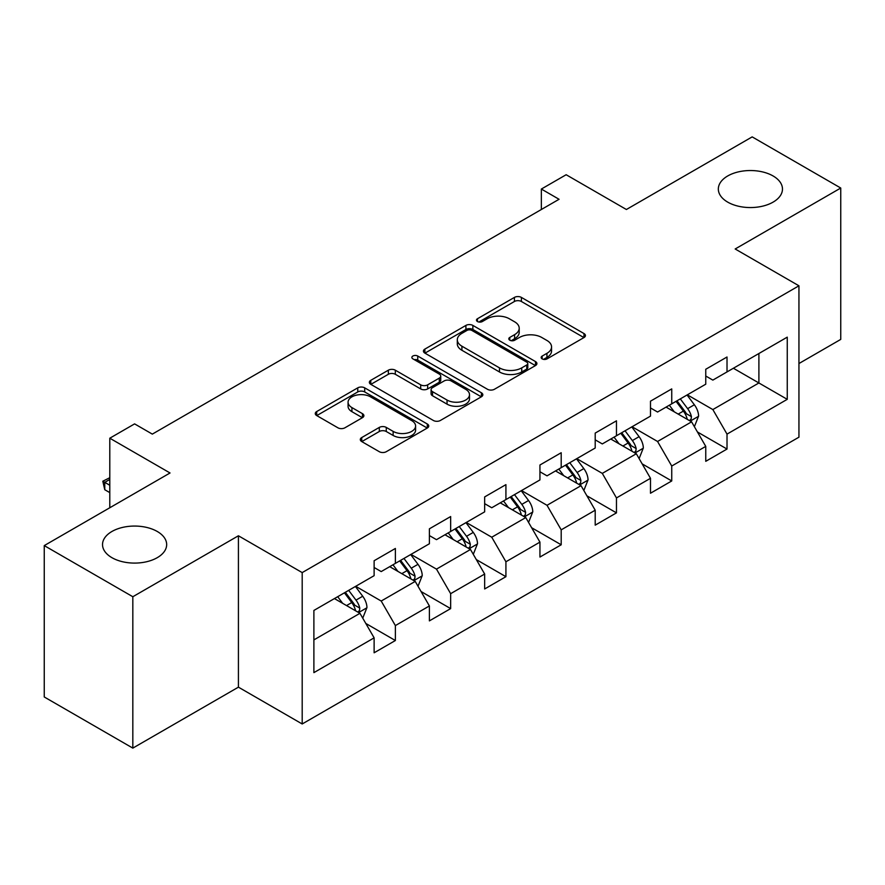 <?xml version="1.0" encoding="UTF-8"?>
<svg xmlns="http://www.w3.org/2000/svg" width="885" height="885" viewBox="0 0 885 885"><rect width="100%" height="100%" fill="white"/><g stroke="black" fill="none" stroke-linecap="round" stroke-linejoin="round"><path stroke-width="1.33" d="M542.162 358.89A3.44 1.991 0 0 0 547.03 358.89L583.978 337.561A4.923 2.843 0 0 0 585.428 335.548A4.923 2.843 0 0 0 583.978 333.545L521.387 297.404A4.923 2.843 0 0 0 514.428 297.404L477.48 318.733A3.44 1.991 0 0 0 476.462 320.138A3.44 1.991 0 0 0 477.48 321.543A3.44 1.991 0 0 0 482.347 321.543L487.126 318.788A15.742 9.082 0 0 1 509.384 318.788L514.605 321.797A15.742 9.082 0 0 1 519.207 328.224A15.742 9.082 0 0 1 514.605 334.652L509.815 337.406A3.44 1.991 0 0 0 508.809 338.811A3.44 1.991 0 0 0 509.815 340.216A3.44 1.991 0 0 0 514.683 340.216L519.473 337.462A15.742 9.082 0 0 1 541.731 337.462L546.941 340.471A15.742 9.082 0 0 1 551.554 346.898A15.742 9.082 0 0 1 546.941 353.325L542.162 356.08A3.44 1.991 0 0 0 541.155 357.485A3.44 1.991 0 0 0 542.162 358.89L542.162 356.08M157.276 531.487A32.07 18.519 0 0 0 122.329 527.471A32.07 18.519 0 0 0 102.527 544.574A32.07 18.519 0 0 0 111.919 557.672A32.07 18.519 0 0 0 146.877 561.676A32.07 18.519 0 0 0 166.668 544.574A32.07 18.519 0 0 0 157.276 531.487M773.081 175.96A32.07 18.519 0 0 0 738.123 171.944A32.07 18.519 0 0 0 718.332 189.047A32.07 18.519 0 0 0 727.724 202.134A32.07 18.519 0 0 0 762.671 206.15A32.07 18.519 0 0 0 782.473 189.047A32.07 18.519 0 0 0 773.081 175.96M361.744 437.555A4.923 2.843 0 0 0 360.306 439.557A4.923 2.843 0 0 0 361.744 441.571L379.311 451.704A4.923 2.843 0 0 0 386.269 451.704L427.311 428.019A4.923 2.843 0 0 0 428.749 426.006A4.923 2.843 0 0 0 427.311 424.003L364.709 387.851A4.923 2.843 0 0 0 357.75 387.851L316.708 411.547A4.923 2.843 0 0 0 315.27 413.56A4.923 2.843 0 0 0 316.708 415.563L337.926 427.809A4.923 2.843 0 0 0 344.885 427.809L362.441 417.676A4.923 2.843 0 0 0 363.89 415.662A4.923 2.843 0 0 0 362.441 413.66L351.92 407.587A13.153 7.6 0 0 1 348.07 402.21A13.153 7.6 0 0 1 356.19 395.197A13.153 7.6 0 0 1 370.527 396.845L411.746 420.64A13.153 7.6 0 0 1 415.596 426.006A13.153 7.6 0 0 1 407.476 433.019A13.153 7.6 0 0 1 393.139 431.382L386.269 427.411A4.923 2.843 0 0 0 379.311 427.411L361.744 437.555L361.744 441.571M798.945 363.536L840.75 339.397L840.75 188.029L752.173 136.887L626.392 209.502L566.157 174.732L541.355 189.047L559.066 199.28L152.32 434.115L134.597 423.882L109.795 438.208L109.795 507.758M132.827 596.733L132.827 748.113L238.419 687.158L238.419 535.779L132.827 596.733L44.25 545.602L170.031 472.977L109.795 438.208M238.419 535.779L302.194 572.595L798.945 285.8L798.945 437.179L302.194 723.974L302.194 572.595M840.75 188.029L735.169 248.984L798.945 285.8M487.469 389.267A4.923 2.843 0 0 0 494.427 389.267L535.469 365.571A4.923 2.843 0 0 0 536.907 363.558A4.923 2.843 0 0 0 535.469 361.556L472.867 325.415A4.923 2.843 0 0 0 465.908 325.415L424.877 349.099A4.923 2.843 0 0 0 423.428 351.113A4.923 2.843 0 0 0 424.877 353.115L487.469 389.267M414.246 359.642A3.44 1.991 0 0 1 417.742 360.118L417.742 356.035L481.385 392.774A4.923 2.843 0 0 1 482.823 394.787A4.923 2.843 0 0 1 481.385 396.79L440.354 420.486A4.923 2.843 0 0 1 433.396 420.486L370.793 384.344L370.793 380.329A4.923 2.843 0 0 0 369.355 382.331A4.923 2.843 0 0 0 370.793 384.344M370.793 380.329L388.36 370.184A4.923 2.843 0 0 1 395.307 370.184L420.696 384.842A4.923 2.843 0 0 0 427.654 384.842L439.303 378.116A4.923 2.843 0 0 0 440.741 376.114A4.923 2.843 0 0 0 439.303 374.101L412.875 358.845A3.44 1.991 0 0 1 411.868 357.44A3.44 1.991 0 0 1 413.992 355.604A3.44 1.991 0 0 1 417.742 356.035M132.827 748.113L44.25 696.971L44.25 545.602M365.793 623.438L395.374 640.519L395.374 625.584L429.391 605.948L429.391 620.883L450.653 608.603L450.653 593.669L484.659 574.033L484.659 588.967L505.921 576.688L505.921 561.765L539.938 542.118L539.938 557.052L561.201 544.784L561.201 529.849L595.207 510.214L595.207 525.148L616.469 512.869L616.469 497.934L650.486 478.298L650.486 493.233L671.737 480.953L671.737 466.03L705.754 446.383L705.754 461.317L727.016 449.049L727.016 434.115L787.252 399.334L787.252 337.152L758.899 353.513L758.899 382.973L787.252 399.334M395.374 640.519L374.123 652.787L374.123 637.853L313.887 672.633L313.887 610.44L374.123 575.67L374.123 560.736L395.374 548.468L395.374 563.391L429.391 543.755L429.391 528.821L450.653 516.552L450.653 531.487L484.659 511.851L484.659 496.916L505.921 484.637L505.921 499.571L539.938 479.935L539.938 465.001L561.201 452.733L561.201 467.656L595.207 448.02L595.207 433.086L616.469 420.817L616.469 435.752L650.486 416.116L650.486 401.182L671.737 388.902L671.737 403.837L705.754 384.201L705.754 369.266L727.016 356.998L727.016 371.921L787.252 337.152M389.71 566.665L415.22 581.401L381.203 601.037L355.693 586.301M374.123 567.484L381.203 571.577L395.374 563.391M381.203 601.037L395.374 625.584M415.22 581.401L429.391 605.948M444.978 534.761L470.488 549.485L436.482 569.121L410.961 554.397M429.391 535.58L436.482 539.662L450.653 531.487M436.482 569.121L450.653 593.669M470.488 549.485L484.659 574.033M500.257 502.846L525.767 517.57L491.75 537.217L466.24 522.482M484.659 503.665L491.75 507.758L505.921 499.571M491.75 537.217L505.921 561.765M525.767 517.57L539.938 542.118M555.526 470.931L581.036 485.666L547.019 505.302L521.508 490.567M539.938 471.749L547.019 475.842L561.201 467.656M547.019 505.302L561.201 529.849M581.036 485.666L595.207 510.214M610.794 439.026L636.315 453.751L602.298 473.387L576.788 458.662M595.207 439.845L602.298 443.927L616.469 435.752M602.298 473.387L616.469 497.934M636.315 453.751L650.486 478.298M666.073 407.111L691.583 421.835L657.566 441.482L632.056 426.747M650.486 407.93L657.566 412.023L671.737 403.837M657.566 441.482L671.737 466.03M691.583 421.835L705.754 446.383M733.388 368.248L758.899 382.973L712.845 409.567L687.335 394.832M705.754 376.014L712.845 380.108L727.016 371.921M712.845 409.567L727.016 434.115M238.419 687.158L302.194 723.974M541.355 189.047L541.355 209.502M313.887 639.899L359.941 613.305L334.43 598.581M359.941 613.305L374.123 637.853M697.435 431.969L727.016 449.049M642.156 463.873L671.737 480.953M586.888 495.788L616.469 512.869M531.608 527.703L561.201 544.784M476.34 559.608L505.921 576.688M421.061 591.523L450.653 608.603M543.534 359.376L546.941 357.407A15.742 9.082 0 0 0 551.554 350.991L551.554 346.898M519.207 328.224L519.207 332.317A15.742 9.082 0 0 1 514.605 338.734L511.198 340.703M583.923 337.594L521.387 301.486A4.923 2.843 0 0 0 514.428 301.486L478.851 322.029M535.403 365.605L472.867 329.497A4.923 2.843 0 0 0 465.908 329.497L424.933 353.159M526.774 364.963A3.44 1.991 0 0 0 527.781 363.558A3.44 1.991 0 0 0 526.774 362.153L471.827 330.426A3.44 1.991 0 0 0 466.959 330.426L461.915 333.346A15.742 9.082 0 0 0 457.302 339.763A15.742 9.082 0 0 0 461.915 346.19L499.472 367.872A15.742 9.082 0 0 0 521.73 367.872L526.774 364.963L526.774 369.056A3.44 1.991 0 0 0 527.781 367.651L527.781 363.558M457.302 339.763L457.302 343.856A15.742 9.082 0 0 0 461.915 350.283L461.915 346.19M526.774 369.056L521.73 371.966A15.742 9.082 0 0 1 499.472 371.966L461.915 350.283M370.859 384.378L388.36 374.278L388.36 370.184M440.741 376.114L440.741 380.207A4.923 2.843 0 0 1 439.303 382.209L427.654 388.935A4.923 2.843 0 0 1 420.696 388.935L395.307 374.278A4.923 2.843 0 0 0 388.36 374.278M417.742 360.118L481.318 396.834M447.047 400.053A13.153 7.6 0 0 0 461.384 401.702A13.153 7.6 0 0 0 469.504 394.688A13.153 7.6 0 0 0 465.654 389.312L451.129 380.926A4.923 2.843 0 0 0 444.17 380.926L432.522 387.652A4.923 2.843 0 0 0 431.084 389.666A4.923 2.843 0 0 0 432.522 391.668L447.047 400.053L447.047 404.146A13.153 7.6 0 0 0 461.384 405.795A13.153 7.6 0 0 0 469.504 398.77L469.504 394.688M431.084 389.666L431.084 393.759A4.923 2.843 0 0 0 432.522 395.761L432.522 391.668M447.047 404.146L432.522 395.761M415.596 426.006L415.596 430.099A13.153 7.6 0 0 1 407.476 437.113A13.153 7.6 0 0 1 393.139 435.464L386.269 431.504A4.923 2.843 0 0 0 379.311 431.504L361.81 441.604M348.07 402.21L348.07 406.303A13.153 7.6 0 0 0 351.92 411.68L351.92 407.587M362.374 417.709L351.92 411.68M427.245 428.052L364.709 391.944A4.923 2.843 0 0 0 357.75 391.944L316.775 415.607M694.382 426.692L698.597 416.072A13.275 7.666 -120 0 0 694.36 404.766L687.048 394.998M674.304 411.857L669.337 405.23M689.526 420.652L691.141 418.948L691.428 416.636A13.275 7.666 -120 0 0 687.623 408.649L680.311 398.892M676.992 400.805L685.101 411.636A6.759 3.905 60 0 1 686.329 413.693L691.428 416.636M676.063 401.347L683.375 411.105A13.275 7.666 60 0 1 687.18 419.092M639.114 458.596L643.329 447.987A13.275 7.666 -120 0 0 639.092 436.67L631.768 426.913M619.024 443.772L614.057 437.146M634.257 452.567L635.861 450.863L636.16 448.551A13.275 7.666 -120 0 0 632.355 440.564L625.042 430.796M621.712 432.721L629.832 443.551A6.759 3.905 60 0 1 631.06 445.609L636.16 448.551M620.794 433.252L628.107 443.02A13.275 7.666 60 0 1 631.901 451.007M583.834 490.511L588.049 479.891A13.275 7.666 -120 0 0 583.812 468.585L576.5 458.828M563.756 475.688L558.789 469.05M578.978 484.471L580.593 482.779L580.881 480.455A13.275 7.666 -120 0 0 577.086 472.468L569.774 462.711M566.444 464.636L574.553 475.466A6.759 3.905 60 0 1 575.781 477.513L580.881 480.455M565.515 465.167L572.827 474.924A13.275 7.666 60 0 1 576.633 482.911M528.566 522.427L532.781 511.807A13.275 7.666 -120 0 0 528.544 500.501L521.232 490.733M508.477 507.592L503.51 500.965M523.71 516.386L525.314 514.683L525.613 512.371A13.275 7.666 -120 0 0 521.807 504.384L514.495 494.626M511.165 496.54L519.285 507.37A6.759 3.905 60 0 1 520.513 509.428L525.613 512.371M510.247 497.082L517.559 506.839A13.275 7.666 60 0 1 521.353 514.827M473.287 554.331L477.502 543.722A13.275 7.666 -120 0 0 473.265 532.405L465.952 522.648M453.209 539.507L448.241 532.881M468.43 548.302L470.046 546.598L470.333 544.286A13.275 7.666 -120 0 0 466.539 536.299L459.226 526.531M455.897 528.456L464.005 539.286A6.759 3.905 60 0 1 465.233 541.343L470.333 544.286M454.967 528.987L462.28 538.755A13.275 7.666 60 0 1 466.085 546.742M418.019 586.246L422.233 575.626A13.275 7.666 -120 0 0 417.997 564.32L410.684 554.563M397.929 571.422L392.962 564.785M413.162 580.206L414.777 578.513L415.065 576.19A13.275 7.666 -120 0 0 411.259 568.203L403.947 558.446M400.617 560.371L408.737 571.201A6.759 3.905 60 0 1 409.965 573.248L415.065 576.19M399.699 560.902L407.012 570.659A13.275 7.666 60 0 1 410.806 578.646M362.739 618.161L366.954 607.541A13.275 7.666 -120 0 0 362.717 596.236L355.405 586.467M342.661 603.327L337.694 596.7M357.894 612.121L359.498 610.418L359.786 608.106A13.275 7.666 -120 0 0 355.991 600.119L348.679 590.361M345.349 592.275L353.458 603.105A6.759 3.905 60 0 1 354.697 605.163L359.786 608.106M344.42 592.817L351.732 602.574A13.275 7.666 60 0 1 355.538 610.561M109.795 479.449L104.762 482.347L109.795 485.257M104.762 489.715L102.815 481.219L104.762 482.347L104.762 489.715L109.795 492.613M102.815 481.219L109.795 477.712M546.941 357.407L546.941 353.325M509.815 340.216L509.815 337.406M514.605 338.734L514.605 334.652M477.48 321.543L477.48 318.733M514.428 301.486L514.428 297.404M521.387 301.486L521.387 297.404M583.978 337.561L583.978 333.545M424.877 353.115L424.877 349.099M465.908 329.497L465.908 325.415M472.867 329.497L472.867 325.415M535.469 365.571L535.469 361.556M499.472 371.966L499.472 367.872M521.73 371.966L521.73 367.872M395.307 374.278L395.307 370.184M420.696 388.935L420.696 384.842M427.654 388.935L427.654 384.842M439.303 382.209L439.303 378.116M481.385 396.79L481.385 392.774M379.311 431.504L379.311 427.411M386.269 431.504L386.269 427.411M393.139 435.464L393.139 431.382M362.441 417.676L362.441 413.66M316.708 415.563L316.708 411.547M357.75 391.944L357.75 387.851M364.709 391.944L364.709 387.851M427.311 428.019L427.311 424.003M690.278 421.083L698.508 416.326M687.623 408.649L694.36 404.766M678.187 414.103L683.375 411.105M634.999 452.998L643.24 448.241M632.355 440.564L639.092 436.67M622.907 446.018L628.107 443.02M579.73 484.903L587.961 480.146M577.086 472.468L583.812 468.585M567.639 477.922L572.827 474.924M524.451 516.818L532.693 512.061M521.807 504.384L528.544 500.501M512.36 509.837L517.559 506.839M469.183 548.733L477.413 543.976M466.539 536.299L473.265 532.405M457.091 541.753L462.28 538.755M413.903 580.637L422.145 575.881M411.259 568.203L417.997 564.32M401.812 573.657L407.012 570.659M358.635 612.553L366.877 607.796M355.991 600.119L362.717 596.236M346.544 605.572L351.732 602.574"/></g></svg>
